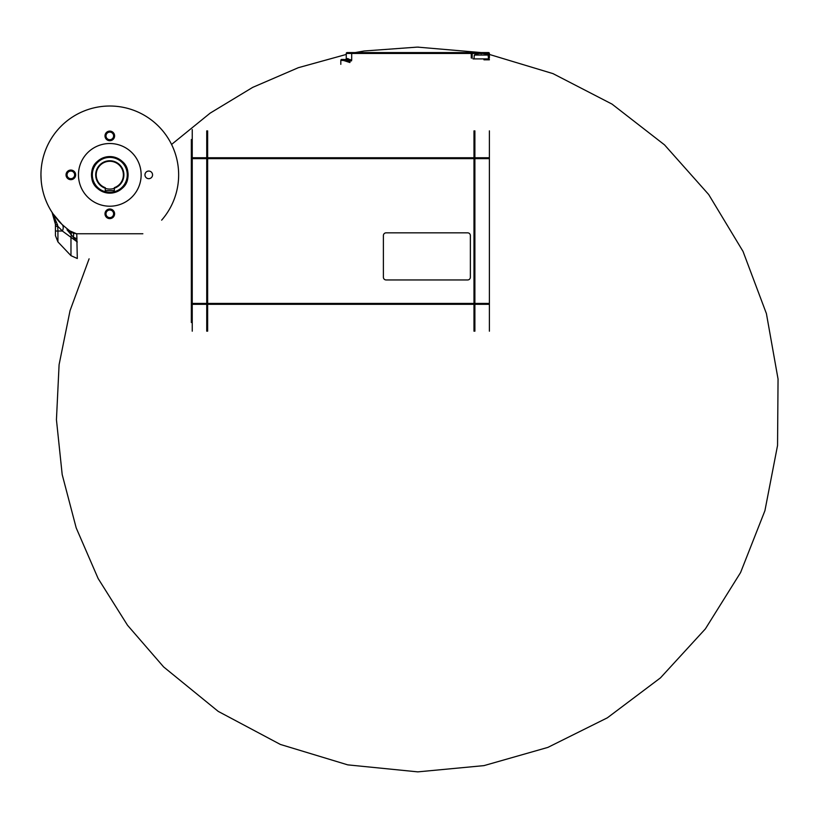 <?xml version="1.0" encoding="UTF-8"?>
<svg xmlns="http://www.w3.org/2000/svg" width="819" height="819" viewBox="0 0 819 819"><rect width="100%" height="100%" fill="white"/><g stroke="black" fill="none" stroke-linecap="round" stroke-linejoin="round"><path stroke-width="1.23" d="M192.24 129.566L192.24 331.193M489.383 331.193L489.383 130.866M191.339 322.532L191.339 139.537M192.24 304.32L206.736 304.32L206.736 130.866M474.887 130.866L474.887 331.193M474.887 157.75L489.383 157.75M192.24 157.75L206.736 157.75M206.736 331.193L206.736 304.32M207.637 130.866L207.637 331.193M206.736 158.681L207.637 158.681M206.736 303.388L207.637 303.388M207.637 157.75L473.986 157.75L473.986 130.866M473.986 331.193L473.986 157.75M474.887 304.32L489.383 304.32M207.637 304.32L473.986 304.32M473.986 158.681L474.887 158.681M473.986 303.388L474.887 303.388M383.394 235.565A2.713 2.713 0 0 1 386.107 232.842L467.639 232.842A2.713 2.713 0 0 1 470.362 235.565L470.362 277.231A2.713 2.713 0 0 1 467.639 279.955L386.107 279.955A2.713 2.713 0 0 1 383.394 277.231L383.394 235.565M479.064 53.573L479.064 53.45A14.496 14.496 0 0 0 474.324 55.047L488.144 55.047L488.482 58.907A0.901 0.901 0 0 1 489.383 59.818L483.947 59.818L483.947 58.907L488.482 58.907L473.075 58.907M483.405 53.573L483.405 53.45A14.373 7.187 90 0 1 484.326 53.716L484.172 53.716A14.373 14.373 0 0 0 482.319 53.45A14.373 7.187 90 0 0 481.388 53.716L481.07 53.716A14.373 7.187 -90 0 0 480.149 53.45A14.373 14.373 0 0 0 478.286 53.716L478.132 53.716A14.373 7.187 -90 0 1 479.064 53.45M489.383 53.47L489.383 58.006L488.482 58.006L488.482 53.47L489.383 53.47A0.901 0.901 0 0 0 488.482 52.57L488.482 53.47L483.517 53.47M346.253 58.507L346.253 53.47A0.901 0.901 0 0 1 347.154 52.57L471.263 52.57A0.901 0.901 0 0 1 472.174 53.47L472.174 58.006L471.263 58.006L471.263 53.47L351.689 53.47L351.689 60.084L346.253 58.507A0.901 0.901 0 0 1 345.352 59.418L346.754 59.398A0.901 0.706 89.5 0 0 347.451 58.497M482.207 53.47L481.234 53.47L481.234 52.57L471.263 52.57L488.482 52.57M362.96 51.208L357.668 52.129M340.817 64.343L340.817 60.35A0.901 0.901 0 0 1 341.707 59.449L347.696 59.633L348.454 58.784M342.966 60.34A0.901 0.686 89.5 0 1 343.652 59.429L350.092 61.671L349.877 62.52L343.714 60.504L340.817 60.35M343.714 60.504A0.901 0.573 116.9 0 1 344.543 59.654L347.696 59.633L351.464 60.934L351.689 60.084M89.097 258.824L70.055 310.606L59.091 364.68L56.439 419.768L62.193 474.59L76.198 527.907L98.137 578.521L127.508 625.245L163.605 666.901L218.202 711.373L280.364 744.44L347.747 764.864L417.813 771.867L483.968 765.622L547.87 747.399L607.37 717.813L660.462 677.866L705.374 628.89L740.581 572.542L764.915 510.708L777.548 445.475L778.05 379.023L766.41 313.605L743.028 251.413L708.681 194.523L664.526 144.871L612.039 104.115L552.999 73.628L489.383 54.443M417.014 47.133L364.24 50.983L355.211 52.57M71.448 232.053L70.332 231.439A9.06 8.876 90 0 0 70.669 231.736L71.386 234.971L73.311 237.06A7.248 2.641 115.8 0 0 72.809 232.852L67.015 229.77L71.386 234.971M70.229 231.388L67.015 229.77L77.303 241.963L62.387 231.03L57.924 226.372L55.446 226.372L55.446 224.365A9.06 0.983 180 0 0 57.606 225L52.283 212.582M57.606 225L57.924 231.03L55.446 231.03L55.446 235.657L55.446 226.372M73.311 237.06L76.945 238.923L76.751 233.753L77.303 258.497L70.977 255.671L70.977 236.742A9.06 5.405 125.6 0 0 71.243 235.155L70.751 231.777L74.498 233.466M51.577 211.619L52.969 213.728A9.06 4.638 145.6 0 1 53.174 214.097A9.06 5.334 151.6 0 1 52.887 213.657A9.06 5.334 151.6 0 1 52.805 213.493M70.864 231.91L71.427 233.18M52.078 212.408L55.446 224.365C54.842 218.376 53.982 214.813 52.887 213.657L52.6 213.155L52.887 213.657M70.332 231.439A9.06 5.405 125.6 0 0 69.676 230.815L76.525 233.753L142.854 233.753M75.676 233.691L76.525 233.753M71.57 232.125L71.744 232.238A9.06 9.06 0 0 0 72.809 232.852L74.109 233.364M55.446 235.657L57.924 241.892L57.924 231.03L62.387 231.03A9.06 5.487 133.9 0 0 62.101 224.519L52.969 213.728M40.95 174.867L41.196 180.723L40.95 174.867M43.919 194.871L44.267 195.997M45.731 200.061L46.724 202.477L45.731 200.082M161.65 220.157A68.847 68.847 0 0 0 157.381 125.102A68.847 68.847 0 0 0 62.224 125.102A68.847 68.847 0 0 0 57.944 220.157C59.203 222.051 63.217 225.675 69.984 231.03A68.847 68.847 0 0 0 71.294 231.941M66.042 174.867A4.801 4.801 0 0 0 73.249 179.023A4.801 4.801 0 0 0 73.249 170.71A4.801 4.801 0 0 0 66.042 174.867M104.996 135.913A4.801 4.801 0 0 0 112.203 140.069A4.801 4.801 0 0 0 112.203 131.757A4.801 4.801 0 0 0 104.996 135.913M104.996 213.82A4.801 4.801 0 0 0 112.203 217.977A4.801 4.801 0 0 0 112.203 209.664A4.801 4.801 0 0 0 104.996 213.82M78.46 174.867A31.347 31.347 0 0 0 109.797 206.214A31.347 31.347 0 0 0 141.144 174.867A31.347 31.347 0 0 0 109.797 143.52A31.347 31.347 0 0 0 78.46 174.867M91.503 174.867A18.305 18.305 0 0 0 118.95 190.714A18.305 18.305 0 0 0 118.95 159.019A18.305 18.305 0 0 0 91.503 174.867M114.332 188.38A15.172 15.172 0 0 1 105.272 188.38M127.918 174.867A18.12 18.12 0 0 1 100.737 190.561A18.12 18.12 0 0 1 100.737 159.173A18.12 18.12 0 0 1 127.918 174.867C129.033 198.239 90.561 198.239 91.687 174.867C90.561 151.495 129.033 151.495 127.918 174.867M105.272 190.632L105.272 188.227A14.107 14.107 0 0 1 98.423 166.523A14.107 14.107 0 0 1 121.181 166.523A14.107 14.107 0 0 1 114.332 188.227L114.332 190.632L105.272 190.632M127.262 174.867A17.455 17.455 0 0 0 101.075 159.746A17.455 17.455 0 0 0 101.075 189.988A17.455 17.455 0 0 0 127.262 174.867M114.332 188.227L114.332 187.674L114.332 188.227M105.272 188.227L105.272 187.674L105.272 188.227M114.332 187.674A13.585 13.585 0 0 0 120.721 166.789A13.585 13.585 0 0 0 98.874 166.789A13.585 13.585 0 0 0 105.272 187.674M148.751 178.675A3.808 3.808 0 0 0 152.559 174.867A3.808 3.808 0 0 0 148.751 171.058A3.808 3.808 0 0 0 144.953 174.867A3.808 3.808 0 0 0 148.751 178.675M67.045 174.867A3.808 3.808 0 0 0 72.748 178.163A3.808 3.808 0 0 0 72.748 171.57A3.808 3.808 0 0 0 67.045 174.867M109.797 139.711A3.808 3.808 0 0 0 113.606 135.913A3.808 3.808 0 0 0 109.797 132.105A3.808 3.808 0 0 0 105.999 135.913A3.808 3.808 0 0 0 109.797 139.711M105.999 213.82A3.808 3.808 0 0 0 111.701 217.117A3.808 3.808 0 0 0 111.701 210.524A3.808 3.808 0 0 0 105.999 213.82M192.24 158.651L206.736 158.651M192.24 303.419L206.736 303.419M474.887 158.651L489.383 158.651M206.736 159.582L207.637 159.582M206.736 302.487L207.637 302.487M207.637 158.651L473.986 158.651M474.887 303.419L489.383 303.419M207.637 303.419L473.986 303.419M473.986 159.582L474.887 159.582M473.986 302.487L474.887 302.487M351.689 52.57L351.689 53.47L346.253 53.47M471.263 52.57L471.263 53.47L478.951 53.47M483.405 53.47L482.534 53.47M481.234 53.47L480.251 53.47M479.934 53.47L479.064 53.47M127.805 174.867A18.008 18.008 0 0 0 100.798 159.265A18.008 18.008 0 0 0 100.798 190.458A18.008 18.008 0 0 0 127.805 174.867M474.324 55.047L473.986 58.907M488.144 55.047A14.496 14.496 0 0 0 483.405 53.45M481.203 52.57L417.813 47.133M346.253 54.443L298.341 67.69L252.692 87.377L210.166 113.124L171.57 144.451M418.673 47.133L416.963 47.133L418.673 47.133M55.323 221.929L55.006 219.748M54.955 219.472L54.771 218.673M54.74 218.53L54.484 217.608M54.3 217.004L54.013 216.196M53.808 215.643L53.419 214.732M57.924 241.892L70.977 255.671"/></g></svg>
